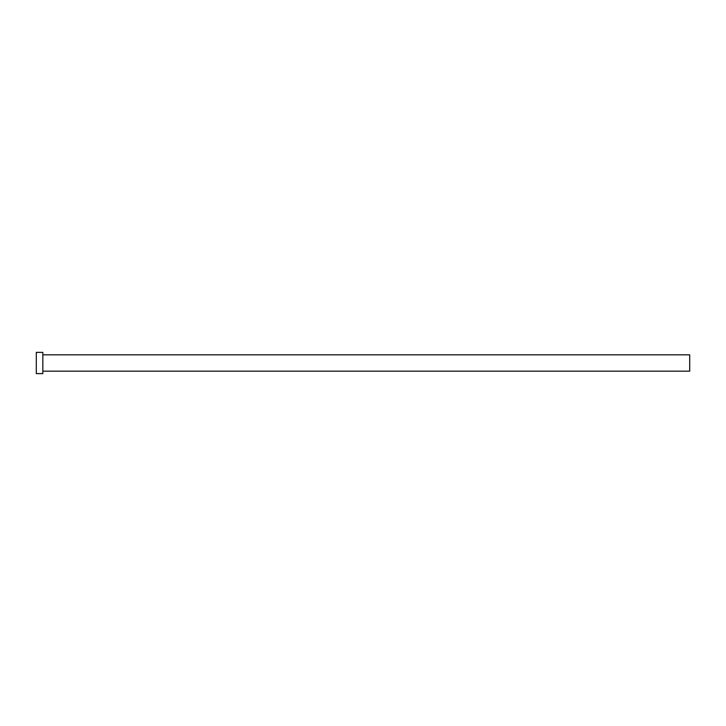 <?xml version="1.0" encoding="UTF-8"?>
<svg xmlns="http://www.w3.org/2000/svg" width="726" height="726" viewBox="0 0 726 726"><rect width="100%" height="100%" fill="white"/><g stroke="black" fill="none" stroke-linecap="round" stroke-linejoin="round"><path stroke-width="1.09" d="M42.834 354.832L689.7 354.832L689.7 371.167L42.834 371.167M42.834 363L42.834 373.618L36.3 373.618L36.3 352.382L42.834 352.382L42.834 363"/></g></svg>
